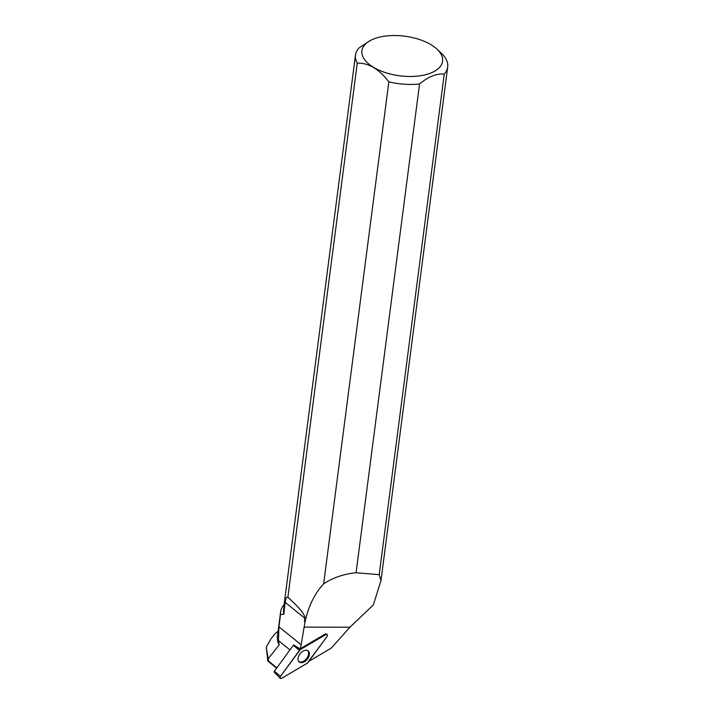 <?xml version="1.0" encoding="UTF-8"?>
<svg xmlns="http://www.w3.org/2000/svg" width="714" height="714" viewBox="0 0 714 714"><rect width="100%" height="100%" fill="white"/><g stroke="black" fill="none" stroke-linecap="round" stroke-linejoin="round"><path stroke-width="1.07" d="M280.281 678.3A1.847 1.169 128.9 0 0 281.691 678.282L307.172 663.279A1.847 1.169 128.9 0 0 307.975 662.538L326.932 636.602A1.847 1.169 128.9 0 0 327.03 634.496A1.847 1.169 128.9 0 0 325.745 634.612L300.264 649.615A1.847 1.169 128.9 0 0 299.461 650.356L280.504 676.292A1.847 1.169 128.9 0 0 280.281 678.3L274.247 672.195A0.875 0.553 -51.1 0 1 274.354 671.24L293.32 645.304A0.875 0.553 -51.1 0 1 293.695 644.956L300.014 648.883A18.609 11.79 -51.1 0 0 301.147 644.751L305.012 622.019C308.484 606.159 314.695 593.423 323.647 583.82C333.036 577.644 343.845 573.958 356.072 572.744L419.555 83.949A46.49 22.821 -172.6 0 1 388.844 81.851L323.647 583.82M298.55 661.209A7.14 4.525 128.9 0 0 299.041 661.833A7.14 4.525 128.9 0 0 306.565 660.057A7.14 4.525 128.9 0 0 308.885 651.686A7.14 4.525 128.9 0 0 307.993 650.74A7.14 4.525 128.9 0 0 300.594 653.14A7.14 4.525 128.9 0 0 298.55 661.209M279.174 644.876A49.016 24.062 -172.6 0 1 277.407 636.531L280.602 611.987A49.016 24.062 -172.6 0 0 280.531 614.433L278.924 626.812L278.469 640.636L279.174 644.876L268.196 658.799L268.857 661.36L267.821 661.066L266.376 648.08L266.679 646.375L270.892 638.976L274.836 633.961L278.112 631.149M266.349 648.267L266.679 646.375M268.196 658.799L266.376 648.098M276.862 667.822L268.857 661.36M267.821 661.066L276.613 668.161M280.602 611.987A49.016 24.062 -172.6 0 1 284.11 604.722M280.531 614.433L283.851 614.326L284.404 608.301A46.49 22.821 7.4 0 1 284.172 604.098L355.483 55.04A46.49 22.821 -172.6 0 1 358.937 48.016L370.361 40.519A40.671 19.965 -172.6 0 1 430.738 44.554A40.671 19.965 -172.6 0 1 437.013 49.177A40.671 19.965 -172.6 0 1 434.228 71.427A40.671 19.965 -172.6 0 1 391.093 74.22A40.671 19.965 -172.6 0 1 370.361 40.519M284.092 606.079L283.583 609.997A46.312 22.732 7.4 0 0 283.851 614.326M304.003 627.115L349.914 627.222L373.297 604.981L380.981 580.589L379.214 574.663L356.072 572.744M284.404 608.301L285.181 602.366C285.654 598.368 286.555 596.654 287.885 597.234L357.25 63.127A46.49 22.821 -172.6 0 1 355.483 55.04M285.181 602.366L304.905 618.288L304.459 621.689L304.914 622.126M304.459 621.689L305.012 622.019M357.25 63.127C368.549 62.823 379.08 69.062 388.844 81.851M304.905 618.288C305.164 614.781 299.496 607.766 287.885 597.234M326.512 634.166L325.468 633.898L300.014 648.883M308.894 661.289L331.314 648.089L349.914 627.222M437.013 49.177L441.323 53.22A46.49 22.821 -172.6 0 1 447.687 67.018A46.49 22.821 -172.6 0 1 444.233 74.033L379.214 574.663M419.555 83.949C428.275 76.719 436.504 73.417 444.233 74.033M307.511 650.472A7.033 4.454 -51.1 0 1 308.564 654.319A7.033 4.454 -51.1 0 1 304.45 660.646A7.033 4.454 -51.1 0 1 298.675 661.414M307.172 663.279L326.932 636.602C327.762 634.808 327.369 634.148 325.745 634.612L300.264 649.615L280.504 676.292C279.674 678.086 280.075 678.746 281.691 678.282L307.172 663.279M325.745 634.612L325.075 634.13M294.106 645.242L300.264 649.615M274.354 671.24L280.504 676.292M299.461 650.356L293.32 645.304M278.469 640.636L289.955 649.91M278.924 626.812L301.147 644.751M326.048 633.862L327.03 634.496M380.981 580.589L447.687 67.018"/></g></svg>
